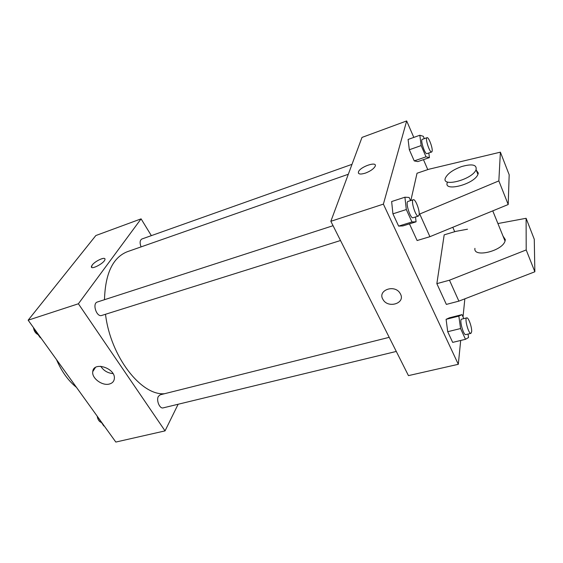 <?xml version="1.0" encoding="UTF-8"?>
<svg xmlns="http://www.w3.org/2000/svg" width="563" height="563" viewBox="0 0 563 563"><rect width="100%" height="100%" fill="white"/><g stroke="black" fill="none" stroke-linecap="round" stroke-linejoin="round"><path stroke-width="0.84" d="M76.477 387.365C68.257 380.743 61.599 371.489 56.504 359.602M178.133 404.248L165.043 430.885L115.823 442.061L28.15 320.192L95.844 235.538L141.088 218.859L151.356 235.644M348.307 174.263L127.358 251.696C112.903 257.404 105.274 273.407 104.486 299.706M105.506 314.274C110.531 356.766 141.369 396.014 164.593 393.706M165.043 430.885L78.391 303.774L141.088 218.859M333.064 225.7L97.35 302.014C91.98 303.373 96.576 317.462 101.734 315.456L340.516 240.521M351.995 164.34L141.841 239.022C139.856 240.26 139.603 242.885 141.067 246.89M396.282 351.439L163.179 407.872C159.716 409.048 156.05 400.286 158.379 396.38L160.159 394.818L389.195 337.336M78.391 303.774L28.15 320.192M109.539 383.987C102.452 386.232 91.53 378.223 92.754 371.622C93.507 361.024 115.753 368.223 114.338 378.639C114.029 381.355 112.424 383.143 109.539 383.987M92.17 265.082C95.189 260.845 105.957 256.144 104.943 259.529C104.436 263.238 90.27 270.536 91.424 266.489L92.17 265.082M91.523 267.193L92.177 265.089C94.788 261.429 103.972 256.876 104.859 258.818M113.008 373.6C107.709 373.114 103.62 370.672 100.749 366.26M460.689 340.467L458.31 364.303L408.449 375.62L330.847 221.294L361.995 137.414L406.669 120.939L413.812 137.407M415.508 216.987L416.078 221.815L402.904 225.911L398.632 226.115L392.918 213.827L391.644 201.547L404.917 197.205L409.125 197.451L410.554 200.611M423.46 159.653L427.774 169.611M452.793 227.29L454.707 231.703M365.415 173.108C360.243 174.664 357.927 174.234 358.476 171.814C360.285 166.62 377.78 160.8 375.134 166.338C373.642 168.921 370.398 171.18 365.415 173.108M458.31 364.303L383.389 204.123L330.847 221.294M383.389 204.123L406.669 120.939M375.134 166.345C377.787 160.807 360.285 166.62 358.476 171.821L358.406 173.13M400.539 294.118C405.494 303.471 387.928 308.749 383.016 299.523C377.048 290.452 394.459 283.858 400.04 293.232L400.539 294.118C405.494 303.464 387.928 308.742 383.016 299.523L383.016 299.523C377.048 290.445 394.459 283.858 400.04 293.232M464.841 298.833L463.032 316.92M428.809 152.995L429.428 157.598L417.774 161.602L414.227 160.905L409.329 149.744L408.091 139.455L419.822 135.254L423.313 136.295L424.312 138.639M468.057 334.063L468.55 337.497L465.488 339.313L452.68 342.381L447.712 331.706L446.093 319.327L449.408 317.814L446.093 319.327L458.845 316.103L461.998 314.626L463.799 318.616M409.47 223.87L417.106 240.535L429.914 236.685L508.206 204.524L509.177 174.762L500.387 152.165L428.886 169.238L417.035 173.235L410.842 200.519M467.494 229.204L455.791 231.379L444.186 234.848L436.853 283.653L446.353 304.407L458.88 301.135L534.85 271.774L534.273 239.275L526.109 218.296L497.91 223.546M474.933 248.353C473.089 258.002 502.196 251.197 505.046 241.091L505.335 239.627L502.998 236.059M436.853 283.653L449.471 280.198L526.201 249.944L526.109 218.296M447.486 182.201C442.398 192.384 474.145 184.509 477.938 174.403L478.304 173.059L476.143 169.991M419.175 214.25L498.846 180.899L500.387 152.165M461.667 166.549C472.23 163.601 477.023 164.678 476.052 169.773C472.216 179.822 440.435 187.824 445.565 177.683C447.951 173.32 453.321 169.604 461.667 166.549M498.846 180.899L508.206 204.524M526.201 249.944L534.85 271.774M419.745 214.067L429.914 236.685M449.471 280.198L458.88 301.135M104.19 425.881L103.803 425.973L97.955 417.218M98.286 417.683L97.906 417.774M97.181 416.141C97.716 419.463 99.081 421.567 101.27 422.454M40.754 337.709L40.339 337.786L33.731 328.609L33.801 328.053M40.726 337.666L40.339 337.786M34.118 328.489L33.731 328.609M33.463 327.582C33.984 331.03 35.504 333.359 38.024 334.577M465.488 339.313L460.583 328.539L458.845 316.103M466.748 317.87L461.632 319.158C459.056 319.362 463.433 335.604 465.798 334.605L470.942 333.359L471.639 331.783C472.139 327.589 468.458 317.089 466.748 317.87C464.222 318.067 468.62 334.345 470.942 333.359M461.998 314.626L449.408 317.814M452.68 342.381L447.712 331.706L446.093 319.327M460.583 328.539L447.712 331.706M416.078 221.815L411.975 221.956L406.317 209.549L404.917 197.205M413.319 199.717L407.978 201.448C405.05 201.927 410.392 219.063 413.052 217.754L418.408 216.079L419.083 214.996C420.104 211.118 415.403 198.626 413.319 199.717C410.441 200.182 415.797 217.374 418.408 216.079M402.904 225.911L398.632 226.115L392.918 213.827L391.644 201.547M411.975 221.956L398.632 226.115M406.317 209.549L392.918 213.827M429.428 157.598L426.015 156.838L421.159 145.578L419.822 135.254M427.021 137.675L422.306 139.35C420.068 139.737 424.974 154.748 426.972 153.636L431.687 152.003L432.124 151.285C432.947 148.259 428.64 136.725 427.021 137.675C424.826 138.048 429.738 153.101 431.687 152.003M417.774 161.602L414.227 160.905L409.329 149.744L408.091 139.455M426.015 156.838L414.227 160.905M421.159 145.578L409.329 149.744M95.414 367.477L92.754 371.622M492.759 210.872L505.046 241.091M476.052 169.773L477.938 174.403"/></g></svg>
